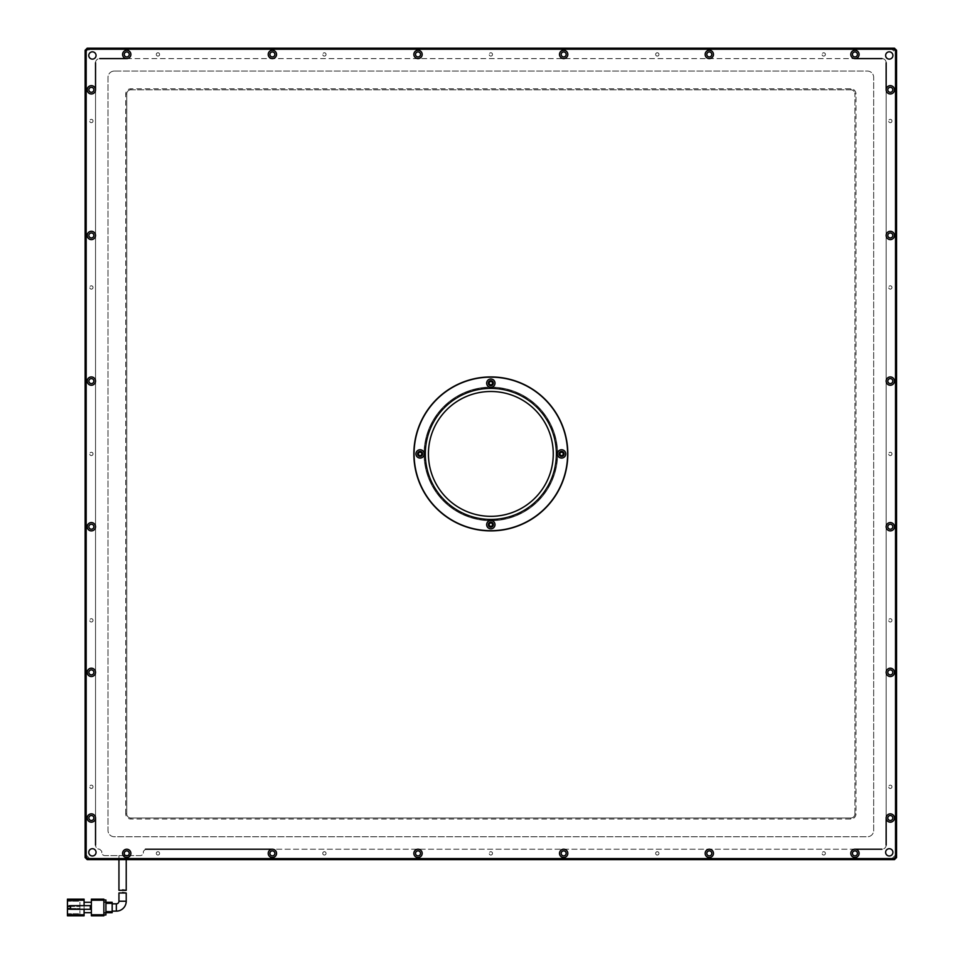 <?xml version="1.0" encoding="UTF-8"?>
<svg xmlns="http://www.w3.org/2000/svg" width="964" height="964" viewBox="0 0 964 964"><rect width="100%" height="100%" fill="white"/><g stroke="black" fill="none" stroke-linecap="round" stroke-linejoin="round"><path stroke-width="0.72" stroke-dasharray="4.82 3.62" d="M129.236 54.442A2.494 2.494 0 0 1 126.742 56.936A2.494 2.494 0 0 1 124.248 54.442A2.494 2.494 0 0 1 126.742 51.948A2.494 2.494 0 0 1 129.236 54.442M274.885 54.442A2.494 2.494 0 0 1 272.378 56.936A2.494 2.494 0 0 1 269.884 54.442A2.494 2.494 0 0 1 272.378 51.948A2.494 2.494 0 0 1 274.885 54.442M420.521 54.442A2.494 2.494 0 0 1 418.027 56.936A2.494 2.494 0 0 1 415.52 54.442A2.494 2.494 0 0 1 418.027 51.948A2.494 2.494 0 0 1 420.521 54.442M566.157 54.442A2.494 2.494 0 0 1 563.663 56.936A2.494 2.494 0 0 1 561.168 54.442A2.494 2.494 0 0 1 563.663 51.948A2.494 2.494 0 0 1 566.157 54.442M711.806 54.442A2.494 2.494 0 0 1 709.299 56.936A2.494 2.494 0 0 1 706.805 54.442A2.494 2.494 0 0 1 709.299 51.948A2.494 2.494 0 0 1 711.806 54.442M857.442 54.442A2.494 2.494 0 0 1 854.948 56.936A2.494 2.494 0 0 1 852.441 54.442A2.494 2.494 0 0 1 854.948 51.948A2.494 2.494 0 0 1 857.442 54.442M892.809 89.809A2.494 2.494 0 0 1 890.314 92.303A2.494 2.494 0 0 1 887.82 89.809A2.494 2.494 0 0 1 890.314 87.314A2.494 2.494 0 0 1 892.809 89.809M892.809 235.457A2.494 2.494 0 0 1 890.314 237.951A2.494 2.494 0 0 1 887.82 235.457A2.494 2.494 0 0 1 890.314 232.951A2.494 2.494 0 0 1 892.809 235.457M892.809 381.093A2.494 2.494 0 0 1 890.314 383.588A2.494 2.494 0 0 1 887.82 381.093A2.494 2.494 0 0 1 890.314 378.599A2.494 2.494 0 0 1 892.809 381.093M892.809 526.73A2.494 2.494 0 0 1 890.314 529.224A2.494 2.494 0 0 1 887.82 526.73A2.494 2.494 0 0 1 890.314 524.235A2.494 2.494 0 0 1 892.809 526.73M892.809 672.378A2.494 2.494 0 0 1 890.314 674.872A2.494 2.494 0 0 1 887.82 672.378A2.494 2.494 0 0 1 890.314 669.872A2.494 2.494 0 0 1 892.809 672.378M892.809 818.014A2.494 2.494 0 0 1 890.314 820.509A2.494 2.494 0 0 1 887.82 818.014A2.494 2.494 0 0 1 890.314 815.52A2.494 2.494 0 0 1 892.809 818.014M857.442 853.381A2.494 2.494 0 0 1 854.948 855.875A2.494 2.494 0 0 1 852.441 853.381A2.494 2.494 0 0 1 854.948 850.887A2.494 2.494 0 0 1 857.442 853.381M711.806 853.381A2.494 2.494 0 0 1 709.299 855.875A2.494 2.494 0 0 1 706.805 853.381A2.494 2.494 0 0 1 709.299 850.887A2.494 2.494 0 0 1 711.806 853.381M566.157 853.381A2.494 2.494 0 0 1 563.663 855.875A2.494 2.494 0 0 1 561.168 853.381A2.494 2.494 0 0 1 563.663 850.887A2.494 2.494 0 0 1 566.157 853.381M420.521 853.381A2.494 2.494 0 0 1 418.027 855.875A2.494 2.494 0 0 1 415.52 853.381A2.494 2.494 0 0 1 418.027 850.887A2.494 2.494 0 0 1 420.521 853.381M274.885 853.381A2.494 2.494 0 0 1 272.378 855.875A2.494 2.494 0 0 1 269.884 853.381A2.494 2.494 0 0 1 272.378 850.887A2.494 2.494 0 0 1 274.885 853.381M129.236 853.381A2.494 2.494 0 0 1 126.742 855.875A2.494 2.494 0 0 1 124.248 853.381A2.494 2.494 0 0 1 126.742 850.887A2.494 2.494 0 0 1 129.236 853.381M93.87 818.014A2.494 2.494 0 0 1 91.375 820.509A2.494 2.494 0 0 1 88.881 818.014A2.494 2.494 0 0 1 91.375 815.52A2.494 2.494 0 0 1 93.87 818.014M93.87 672.378A2.494 2.494 0 0 1 91.375 674.872A2.494 2.494 0 0 1 88.881 672.378A2.494 2.494 0 0 1 91.375 669.872A2.494 2.494 0 0 1 93.87 672.378M93.87 526.73A2.494 2.494 0 0 1 91.375 529.224A2.494 2.494 0 0 1 88.881 526.73A2.494 2.494 0 0 1 91.375 524.235A2.494 2.494 0 0 1 93.87 526.73M93.87 381.093A2.494 2.494 0 0 1 91.375 383.588A2.494 2.494 0 0 1 88.881 381.093A2.494 2.494 0 0 1 91.375 378.599A2.494 2.494 0 0 1 93.87 381.093M93.87 235.457A2.494 2.494 0 0 1 91.375 237.951A2.494 2.494 0 0 1 88.881 235.457A2.494 2.494 0 0 1 91.375 232.951A2.494 2.494 0 0 1 93.87 235.457M93.87 89.809A2.494 2.494 0 0 1 91.375 92.303A2.494 2.494 0 0 1 88.881 89.809A2.494 2.494 0 0 1 91.375 87.314A2.494 2.494 0 0 1 93.87 89.809M892.917 55.478A3.639 3.639 0 0 1 889.278 59.117A3.639 3.639 0 0 1 885.627 55.478A3.639 3.639 0 0 1 889.278 51.839A3.639 3.639 0 0 1 892.917 55.478A3.639 3.639 0 0 1 889.278 59.117A3.639 3.639 0 0 1 885.627 55.478A3.639 3.639 0 0 1 889.278 51.839A3.639 3.639 0 0 1 892.917 55.478A3.639 3.639 0 0 1 889.278 59.117A3.639 3.639 0 0 1 885.627 55.478A3.639 3.639 0 0 1 889.278 51.839A3.639 3.639 0 0 1 892.917 55.478M892.917 852.345A3.639 3.639 0 0 1 889.278 855.984A3.639 3.639 0 0 1 885.627 852.345A3.639 3.639 0 0 1 889.278 848.706A3.639 3.639 0 0 1 892.917 852.345A3.639 3.639 0 0 1 889.278 855.984A3.639 3.639 0 0 1 885.627 852.345A3.639 3.639 0 0 1 889.278 848.706A3.639 3.639 0 0 1 892.917 852.345A3.639 3.639 0 0 1 889.278 855.984A3.639 3.639 0 0 1 885.627 852.345A3.639 3.639 0 0 1 889.278 848.706A3.639 3.639 0 0 1 892.917 852.345M96.051 852.345A3.639 3.639 0 0 1 92.411 855.984A3.639 3.639 0 0 1 88.772 852.345A3.639 3.639 0 0 1 92.411 848.706A3.639 3.639 0 0 1 96.051 852.345A3.639 3.639 0 0 1 92.411 855.984A3.639 3.639 0 0 1 88.772 852.345A3.639 3.639 0 0 1 92.411 848.706A3.639 3.639 0 0 1 96.051 852.345A3.639 3.639 0 0 1 92.411 855.984A3.639 3.639 0 0 1 88.772 852.345A3.639 3.639 0 0 1 92.411 848.706A3.639 3.639 0 0 1 96.051 852.345M96.051 55.478A3.639 3.639 0 0 1 92.411 59.117A3.639 3.639 0 0 1 88.772 55.478A3.639 3.639 0 0 1 92.411 51.839A3.639 3.639 0 0 1 96.051 55.478A3.639 3.639 0 0 1 92.411 59.117A3.639 3.639 0 0 1 88.772 55.478A3.639 3.639 0 0 1 92.411 51.839A3.639 3.639 0 0 1 96.051 55.478A3.639 3.639 0 0 1 92.411 59.117A3.639 3.639 0 0 1 88.772 55.478A3.639 3.639 0 0 1 92.411 51.839A3.639 3.639 0 0 1 96.051 55.478M557.626 453.911A66.781 66.781 0 0 1 490.845 520.705A66.781 66.781 0 0 1 424.052 453.911A66.781 66.781 0 0 1 490.845 387.13A66.781 66.781 0 0 1 557.626 453.911A66.781 66.781 0 0 1 490.845 520.705A66.781 66.781 0 0 1 424.052 453.911A66.781 66.781 0 0 1 490.845 387.13A66.781 66.781 0 0 1 557.626 453.911A66.781 66.781 0 0 1 490.845 520.705A66.781 66.781 0 0 1 424.052 453.911A66.781 66.781 0 0 1 490.845 387.13A66.781 66.781 0 0 1 557.626 453.911A66.781 66.781 0 0 1 490.845 520.705A66.781 66.781 0 0 1 424.052 453.911A66.781 66.781 0 0 1 490.845 387.13A66.781 66.781 0 0 1 557.626 453.911M492.508 383.178A1.663 1.663 0 0 1 490.845 384.841A1.663 1.663 0 0 1 489.182 383.178A1.663 1.663 0 0 1 490.845 381.503A1.663 1.663 0 0 1 492.508 383.178M563.241 453.911A1.663 1.663 0 0 1 561.578 455.574A1.663 1.663 0 0 1 559.915 453.911A1.663 1.663 0 0 1 561.578 452.249A1.663 1.663 0 0 1 563.241 453.911M492.508 524.657A1.663 1.663 0 0 1 490.845 526.32A1.663 1.663 0 0 1 489.182 524.657A1.663 1.663 0 0 1 490.845 522.982A1.663 1.663 0 0 1 492.508 524.657M421.762 453.911A1.663 1.663 0 0 1 420.099 455.574A1.663 1.663 0 0 1 418.436 453.911A1.663 1.663 0 0 1 420.099 452.249A1.663 1.663 0 0 1 421.762 453.911M413.857 453.911A76.975 76.975 0 0 0 490.845 530.899A76.975 76.975 0 0 0 567.82 453.911A76.975 76.975 0 0 0 490.845 376.936A76.975 76.975 0 0 0 413.857 453.911M87.206 859.623L85.133 857.538L85.133 50.285L87.206 48.2L894.471 48.2L896.556 50.285L896.556 857.538L894.471 859.623L87.206 859.623M490.845 530.682A76.771 76.771 0 0 0 567.615 453.911A76.771 76.771 0 0 0 490.845 377.141A76.771 76.771 0 0 0 414.074 453.911A76.771 76.771 0 0 0 490.845 530.682M490.845 391.492A62.419 62.419 0 0 0 428.426 453.911A62.419 62.419 0 0 0 490.845 516.33A62.419 62.419 0 0 0 553.264 453.911A62.419 62.419 0 0 0 490.845 391.492M420.099 456.406A2.494 2.494 0 0 1 417.605 453.911A2.494 2.494 0 0 1 420.099 451.417A2.494 2.494 0 0 1 422.606 453.911A2.494 2.494 0 0 1 420.099 456.406M490.845 385.672A2.494 2.494 0 0 1 488.35 383.178A2.494 2.494 0 0 1 490.845 380.672A2.494 2.494 0 0 1 493.339 383.178A2.494 2.494 0 0 1 490.845 385.672M561.578 456.406A2.494 2.494 0 0 1 559.084 453.911A2.494 2.494 0 0 1 561.578 451.417A2.494 2.494 0 0 1 564.085 453.911A2.494 2.494 0 0 1 561.578 456.406M490.845 527.151A2.494 2.494 0 0 1 488.35 524.657A2.494 2.494 0 0 1 490.845 522.151A2.494 2.494 0 0 1 493.339 524.657A2.494 2.494 0 0 1 490.845 527.151M490.845 387.335A66.576 66.576 0 0 1 557.421 453.911A66.576 66.576 0 0 1 490.845 520.488A66.576 66.576 0 0 0 557.421 453.911A66.576 66.576 0 0 0 490.845 387.335A66.576 66.576 0 0 0 424.268 453.911A66.576 66.576 0 0 0 490.845 520.488A66.576 66.576 0 0 1 424.268 453.911A66.576 66.576 0 0 1 490.845 387.335M126.224 859.623L118.946 859.623L126.224 859.623L118.946 859.623L126.224 859.623L126.224 855.598L118.946 855.598L126.224 855.598M122.597 889.905L118.946 890.302M112.173 903.834L112.173 911.125L112.173 903.834M84.085 900.195L67.444 900.195L67.444 914.764L84.085 914.764L84.085 899.159M84.085 912.679L84.085 902.28L84.085 912.679L91.375 912.679L91.375 902.28L91.375 912.679M84.085 905.654L84.085 909.293L90.327 909.293L90.327 905.654L70.565 905.654L70.565 906.437L67.444 906.437L67.444 901.232L67.444 906.437M84.085 915.8L84.085 914.764M84.085 909.293L70.565 909.293L70.565 908.522L67.444 908.522L67.444 915.8L71.432 915.8L67.444 915.8L67.444 914.764M67.444 899.159L67.444 901.232L79.928 901.232L79.928 913.715L79.928 901.232L67.444 901.232L71.432 901.232L67.444 901.232L67.444 899.159L71.432 899.159L71.432 901.232L71.432 899.159L67.444 899.159L67.444 900.195M91.375 902.28L84.085 902.28M67.444 915.8L67.444 913.715L79.928 913.715L67.444 913.715L67.444 908.522M91.375 900.195L91.375 914.764L103.859 914.764L103.859 900.195L91.375 900.195L91.375 899.159M91.375 915.8L91.375 914.764M71.432 913.715L67.444 913.715L71.432 913.715L71.432 915.8L71.432 913.715M79.928 908.522L79.928 909.558L79.928 908.522L68.275 908.522L79.928 908.522M79.928 905.401L79.928 906.437L79.928 905.401L68.275 905.401L79.928 905.401M70.565 906.437L70.565 908.522M68.275 909.558L79.928 909.558L68.275 909.558L68.275 908.522L68.275 909.558M68.275 906.437L79.928 906.437L68.275 906.437L68.275 905.401L68.275 906.437M103.859 902.063L103.859 912.884L103.859 902.063L105.932 902.063L105.932 899.99M103.859 914.969L103.859 912.884L103.859 914.969M103.859 914.764L103.859 915.8M103.859 899.159L103.859 900.195M103.859 912.884L105.932 912.884L105.932 902.063M105.932 912.884L105.932 914.969M105.932 903.316L105.932 911.643L105.932 903.316L112.173 903.316L112.173 912.679M105.932 912.679L105.932 911.643L105.932 912.679M112.173 902.28L112.173 903.316M118.946 892.965L122.585 892.544M114.258 71.083A6.242 6.242 0 0 0 108.016 77.325L108.016 830.498A6.242 6.242 0 0 0 114.258 836.74L867.431 836.74A6.242 6.242 0 0 0 873.673 830.498L873.673 77.325A6.242 6.242 0 0 0 867.431 71.083L114.258 71.083A6.242 6.242 0 0 0 108.016 77.325L108.016 830.498A6.242 6.242 0 0 0 114.258 836.74L867.431 836.74A6.242 6.242 0 0 0 873.673 830.498L873.673 77.325A6.242 6.242 0 0 0 867.431 71.083L114.258 71.083M891.977 121.018A1.663 1.663 0 0 1 890.314 122.681A1.663 1.663 0 0 1 888.651 121.018A1.663 1.663 0 0 0 890.314 122.681A1.663 1.663 0 0 0 891.977 121.018A1.663 1.663 0 0 0 890.314 119.355A1.663 1.663 0 0 0 888.651 121.018A1.663 1.663 0 0 1 890.314 119.355A1.663 1.663 0 0 1 891.977 121.018M891.977 287.465A1.663 1.663 0 0 1 890.314 289.128A1.663 1.663 0 0 1 888.651 287.465A1.663 1.663 0 0 0 890.314 289.128A1.663 1.663 0 0 0 891.977 287.465A1.663 1.663 0 0 0 890.314 285.802A1.663 1.663 0 0 0 888.651 287.465A1.663 1.663 0 0 1 890.314 285.802A1.663 1.663 0 0 1 891.977 287.465M891.977 453.911A1.663 1.663 0 0 1 890.314 455.574A1.663 1.663 0 0 1 888.651 453.911A1.663 1.663 0 0 0 890.314 455.574A1.663 1.663 0 0 0 891.977 453.911A1.663 1.663 0 0 0 890.314 452.249A1.663 1.663 0 0 0 888.651 453.911A1.663 1.663 0 0 1 890.314 452.249A1.663 1.663 0 0 1 891.977 453.911M891.977 620.358A1.663 1.663 0 0 1 890.314 622.021A1.663 1.663 0 0 1 888.651 620.358A1.663 1.663 0 0 0 890.314 622.021A1.663 1.663 0 0 0 891.977 620.358A1.663 1.663 0 0 0 890.314 618.695A1.663 1.663 0 0 0 888.651 620.358A1.663 1.663 0 0 1 890.314 618.695A1.663 1.663 0 0 1 891.977 620.358M891.977 786.805A1.663 1.663 0 0 1 890.314 788.468A1.663 1.663 0 0 1 888.651 786.805A1.663 1.663 0 0 0 890.314 788.468A1.663 1.663 0 0 0 891.977 786.805A1.663 1.663 0 0 0 890.314 785.142A1.663 1.663 0 0 0 888.651 786.805A1.663 1.663 0 0 1 890.314 785.142A1.663 1.663 0 0 1 891.977 786.805M157.951 56.105A1.663 1.663 0 0 0 159.614 54.442A1.663 1.663 0 0 1 157.951 56.105A1.663 1.663 0 0 1 156.288 54.442A1.663 1.663 0 0 0 157.951 56.105M326.061 54.442A1.663 1.663 0 0 1 324.398 56.105A1.663 1.663 0 0 1 322.735 54.442A1.663 1.663 0 0 0 324.398 56.105A1.663 1.663 0 0 0 326.061 54.442A1.663 1.663 0 0 0 324.398 52.779A1.663 1.663 0 0 0 322.735 54.442A1.663 1.663 0 0 1 324.398 52.779A1.663 1.663 0 0 1 326.061 54.442M492.508 54.442A1.663 1.663 0 0 1 490.845 56.105A1.663 1.663 0 0 1 489.182 54.442A1.663 1.663 0 0 0 490.845 56.105A1.663 1.663 0 0 0 492.508 54.442A1.663 1.663 0 0 0 490.845 52.779A1.663 1.663 0 0 0 489.182 54.442A1.663 1.663 0 0 1 490.845 52.779A1.663 1.663 0 0 1 492.508 54.442M657.291 56.105A1.663 1.663 0 0 0 658.954 54.442A1.663 1.663 0 0 1 657.291 56.105A1.663 1.663 0 0 1 655.628 54.442A1.663 1.663 0 0 0 657.291 56.105M825.401 54.442A1.663 1.663 0 0 1 823.738 56.105A1.663 1.663 0 0 1 822.075 54.442A1.663 1.663 0 0 0 823.738 56.105A1.663 1.663 0 0 0 825.401 54.442A1.663 1.663 0 0 0 823.738 52.779A1.663 1.663 0 0 0 822.075 54.442A1.663 1.663 0 0 1 823.738 52.779A1.663 1.663 0 0 1 825.401 54.442M93.038 786.805A1.663 1.663 0 0 1 91.375 788.468A1.663 1.663 0 0 1 89.712 786.805A1.663 1.663 0 0 0 91.375 788.468A1.663 1.663 0 0 0 93.038 786.805A1.663 1.663 0 0 0 91.375 785.142A1.663 1.663 0 0 0 89.712 786.805A1.663 1.663 0 0 1 91.375 785.142A1.663 1.663 0 0 1 93.038 786.805M93.038 620.358A1.663 1.663 0 0 1 91.375 622.021A1.663 1.663 0 0 1 89.712 620.358A1.663 1.663 0 0 0 91.375 622.021A1.663 1.663 0 0 0 93.038 620.358A1.663 1.663 0 0 0 91.375 618.695A1.663 1.663 0 0 0 89.712 620.358A1.663 1.663 0 0 1 91.375 618.695A1.663 1.663 0 0 1 93.038 620.358M93.038 453.911A1.663 1.663 0 0 1 91.375 455.574A1.663 1.663 0 0 1 89.712 453.911A1.663 1.663 0 0 0 91.375 455.574A1.663 1.663 0 0 0 93.038 453.911A1.663 1.663 0 0 0 91.375 452.249A1.663 1.663 0 0 0 89.712 453.911A1.663 1.663 0 0 1 91.375 452.249A1.663 1.663 0 0 1 93.038 453.911M93.038 287.465A1.663 1.663 0 0 1 91.375 289.128A1.663 1.663 0 0 1 89.712 287.465A1.663 1.663 0 0 0 91.375 289.128A1.663 1.663 0 0 0 93.038 287.465A1.663 1.663 0 0 0 91.375 285.802A1.663 1.663 0 0 0 89.712 287.465A1.663 1.663 0 0 1 91.375 285.802A1.663 1.663 0 0 1 93.038 287.465M93.038 121.018A1.663 1.663 0 0 1 91.375 122.681A1.663 1.663 0 0 1 89.712 121.018A1.663 1.663 0 0 0 91.375 122.681A1.663 1.663 0 0 0 93.038 121.018A1.663 1.663 0 0 0 91.375 119.355A1.663 1.663 0 0 0 89.712 121.018A1.663 1.663 0 0 1 91.375 119.355A1.663 1.663 0 0 1 93.038 121.018M825.401 853.381A1.663 1.663 0 0 1 823.738 855.044A1.663 1.663 0 0 1 822.075 853.381A1.663 1.663 0 0 0 823.738 855.044A1.663 1.663 0 0 0 825.401 853.381A1.663 1.663 0 0 0 823.738 851.718A1.663 1.663 0 0 0 822.075 853.381A1.663 1.663 0 0 1 823.738 851.718A1.663 1.663 0 0 1 825.401 853.381M657.291 855.044A1.663 1.663 0 0 0 658.954 853.381A1.663 1.663 0 0 1 657.291 855.044A1.663 1.663 0 0 1 655.628 853.381A1.663 1.663 0 0 0 657.291 855.044M492.508 853.381A1.663 1.663 0 0 1 490.845 855.044A1.663 1.663 0 0 1 489.182 853.381A1.663 1.663 0 0 0 490.845 855.044A1.663 1.663 0 0 0 492.508 853.381A1.663 1.663 0 0 0 490.845 851.718A1.663 1.663 0 0 0 489.182 853.381A1.663 1.663 0 0 1 490.845 851.718A1.663 1.663 0 0 1 492.508 853.381M324.398 855.044A1.663 1.663 0 0 0 326.061 853.381A1.663 1.663 0 0 1 324.398 855.044A1.663 1.663 0 0 1 322.735 853.381A1.663 1.663 0 0 0 324.398 855.044M157.951 855.044A1.663 1.663 0 0 0 159.614 853.381A1.663 1.663 0 0 1 157.951 855.044A1.663 1.663 0 0 1 156.288 853.381A1.663 1.663 0 0 0 157.951 855.044M157.951 52.779A1.663 1.663 0 0 0 156.288 54.442A1.663 1.663 0 0 1 157.951 52.779A1.663 1.663 0 0 1 159.614 54.442A1.663 1.663 0 0 0 157.951 52.779M657.291 52.779A1.663 1.663 0 0 0 655.628 54.442A1.663 1.663 0 0 1 657.291 52.779A1.663 1.663 0 0 1 658.954 54.442A1.663 1.663 0 0 0 657.291 52.779M657.291 851.718A1.663 1.663 0 0 0 655.628 853.381A1.663 1.663 0 0 1 657.291 851.718A1.663 1.663 0 0 1 658.954 853.381A1.663 1.663 0 0 0 657.291 851.718M324.398 851.718A1.663 1.663 0 0 0 322.735 853.381A1.663 1.663 0 0 1 324.398 851.718A1.663 1.663 0 0 1 326.061 853.381A1.663 1.663 0 0 0 324.398 851.718M157.951 851.718A1.663 1.663 0 0 0 156.288 853.381A1.663 1.663 0 0 1 157.951 851.718A1.663 1.663 0 0 1 159.614 853.381A1.663 1.663 0 0 0 157.951 851.718M891.965 858.587L895.52 855.032L895.52 52.791L891.965 49.236L89.724 49.236L86.17 52.791L86.17 855.032L89.724 858.587L891.965 858.587L892.399 859.623L896.556 855.466L896.556 52.357L895.52 52.791M125.706 813.857L125.706 93.978A5.206 5.206 0 0 1 130.899 88.772L850.778 88.772A5.206 5.206 0 0 1 855.984 93.978L855.984 813.857A5.206 5.206 0 0 1 850.778 819.051L130.899 819.051A5.206 5.206 0 0 1 125.706 813.857L126.742 813.857L126.742 93.978A4.157 4.157 0 0 1 130.899 89.809L130.899 88.772M895.52 855.032L896.556 855.466L896.556 52.357L892.399 48.2L89.29 48.2L85.133 52.357L85.133 855.466L89.29 859.623L892.399 859.623L896.556 855.466M89.724 858.587L89.29 859.623L892.399 859.623M86.17 855.032L85.133 855.466L89.29 859.623M86.17 52.791L85.133 52.357L85.133 855.466M89.724 49.236L89.29 48.2L85.133 52.357M891.965 49.236L892.399 48.2L89.29 48.2M130.899 819.051L130.899 818.014A4.157 4.157 0 0 1 126.742 813.857L126.742 93.978A4.157 4.157 0 0 1 130.899 89.809L850.778 89.809A4.157 4.157 0 0 1 854.948 93.978L855.984 93.978M126.742 813.857A4.157 4.157 0 0 0 130.899 818.014L850.778 818.014L850.778 819.051M855.984 813.857L854.948 813.857A4.157 4.157 0 0 1 850.778 818.014L130.899 818.014M854.948 813.857L854.948 93.978L854.948 813.857A4.157 4.157 0 0 1 850.778 818.014M512.655 48.2L511.703 48.2L512.655 48.2M515.318 48.2L513.222 48.2M514.222 48.2L517.246 48.2M519.608 48.2L520.391 48.2M480.735 48.2L485.181 48.405L480.735 48.2M486.446 48.2L485.181 48.405L486.446 48.2M511.137 48.2L507.269 48.2L511.137 48.2M506.811 48.2L503.329 48.2L506.811 48.405M498.376 48.2L502.726 48.2L498.376 48.405M494.315 48.2L496.303 48.2L494.315 48.405M489.748 48.2L487.567 48.2L489.748 48.2M488.543 48.405L491.736 48.405L488.543 48.2M896.556 52.357L892.399 48.2M850.778 88.772L850.778 89.809A4.157 4.157 0 0 1 854.948 93.978M850.778 89.809L130.899 89.809M886.157 89.809L886.157 818.014M125.585 855.598L104.895 855.598A3.121 3.121 0 0 1 101.774 852.477L101.774 851.296L99.69 849.224A4.157 4.157 0 0 1 95.532 845.054L95.532 62.768A4.157 4.157 0 0 1 99.69 58.599L881.988 58.599A4.157 4.157 0 0 1 886.157 62.768L886.157 845.054A4.157 4.157 0 0 1 881.988 849.224L145.468 849.224L143.383 851.296L143.383 852.477A3.121 3.121 0 0 1 140.262 855.598L127.887 855.598M854.948 849.224L272.378 849.224M95.532 818.014L95.532 89.809M126.742 58.599L854.948 58.599M881.988 58.599A4.157 4.157 0 0 1 886.157 62.768M95.532 62.768A4.157 4.157 0 0 1 99.69 58.599M145.468 849.224L143.383 851.296L143.383 852.477A3.121 3.121 0 0 1 140.262 855.598L104.895 855.598A3.121 3.121 0 0 1 101.774 852.477L101.774 851.296L99.69 849.224A4.157 4.157 0 0 1 95.532 845.054M886.157 845.054A4.157 4.157 0 0 1 881.988 849.224M495.327 48.405L494.339 48.405L495.327 48.405M502.726 48.405L500.545 48.405L502.726 48.2M500.545 48.405L499.352 48.405L500.545 48.405M504.293 48.405L505.835 48.405L504.293 48.405M505.04 48.405L505.835 48.2L505.04 48.405M509.691 48.405L507.269 48.405L509.691 48.405M482.036 48.405L480.687 48.405L482.036 48.2M481.349 48.405L484.193 48.2L481.349 48.2M520.391 48.405L521.271 48.2M521.271 48.405L518.825 48.2M519.608 48.405L518.825 48.405M517.246 48.405L515.318 48.405M513.222 48.405L515.583 48.2M515.583 48.405L514.222 48.405M511.703 48.405L512.655 48.405L511.703 48.405M116.343 903.834L116.343 911.125M118.946 901.232L126.224 901.232M105.932 911.643L112.173 911.643M125.706 93.978L126.742 93.978M118.946 855.598L118.946 859.623"/><path stroke-width="1.45" d="M129.236 54.442A2.494 2.494 0 0 1 126.742 56.936A2.494 2.494 0 0 1 124.248 54.442A2.494 2.494 0 0 1 126.742 51.948A2.494 2.494 0 0 1 129.236 54.442M274.885 54.442A2.494 2.494 0 0 1 272.378 56.936A2.494 2.494 0 0 1 269.884 54.442A2.494 2.494 0 0 1 272.378 51.948A2.494 2.494 0 0 1 274.885 54.442M420.521 54.442A2.494 2.494 0 0 1 418.027 56.936A2.494 2.494 0 0 1 415.52 54.442A2.494 2.494 0 0 1 418.027 51.948A2.494 2.494 0 0 1 420.521 54.442M566.157 54.442A2.494 2.494 0 0 1 563.663 56.936A2.494 2.494 0 0 1 561.168 54.442A2.494 2.494 0 0 1 563.663 51.948A2.494 2.494 0 0 1 566.157 54.442M711.806 54.442A2.494 2.494 0 0 1 709.299 56.936A2.494 2.494 0 0 1 706.805 54.442A2.494 2.494 0 0 1 709.299 51.948A2.494 2.494 0 0 1 711.806 54.442M857.442 54.442A2.494 2.494 0 0 1 854.948 56.936A2.494 2.494 0 0 1 852.441 54.442A2.494 2.494 0 0 1 854.948 51.948A2.494 2.494 0 0 1 857.442 54.442M892.809 89.809A2.494 2.494 0 0 1 890.314 92.303A2.494 2.494 0 0 1 887.82 89.809A2.494 2.494 0 0 1 890.314 87.314A2.494 2.494 0 0 1 892.809 89.809M892.809 235.457A2.494 2.494 0 0 1 890.314 237.951A2.494 2.494 0 0 1 887.82 235.457A2.494 2.494 0 0 1 890.314 232.951A2.494 2.494 0 0 1 892.809 235.457M892.809 381.093A2.494 2.494 0 0 1 890.314 383.588A2.494 2.494 0 0 1 887.82 381.093A2.494 2.494 0 0 1 890.314 378.599A2.494 2.494 0 0 1 892.809 381.093M892.809 526.73A2.494 2.494 0 0 1 890.314 529.224A2.494 2.494 0 0 1 887.82 526.73A2.494 2.494 0 0 1 890.314 524.235A2.494 2.494 0 0 1 892.809 526.73M892.809 672.378A2.494 2.494 0 0 1 890.314 674.872A2.494 2.494 0 0 1 887.82 672.378A2.494 2.494 0 0 1 890.314 669.872A2.494 2.494 0 0 1 892.809 672.378M892.809 818.014A2.494 2.494 0 0 1 890.314 820.509A2.494 2.494 0 0 1 887.82 818.014A2.494 2.494 0 0 1 890.314 815.52A2.494 2.494 0 0 1 892.809 818.014M857.442 853.381A2.494 2.494 0 0 1 854.948 855.875A2.494 2.494 0 0 1 852.441 853.381A2.494 2.494 0 0 1 854.948 850.887A2.494 2.494 0 0 1 857.442 853.381M711.806 853.381A2.494 2.494 0 0 1 709.299 855.875A2.494 2.494 0 0 1 706.805 853.381A2.494 2.494 0 0 1 709.299 850.887A2.494 2.494 0 0 1 711.806 853.381M566.157 853.381A2.494 2.494 0 0 1 563.663 855.875A2.494 2.494 0 0 1 561.168 853.381A2.494 2.494 0 0 1 563.663 850.887A2.494 2.494 0 0 1 566.157 853.381M420.521 853.381A2.494 2.494 0 0 1 418.027 855.875A2.494 2.494 0 0 1 415.52 853.381A2.494 2.494 0 0 1 418.027 850.887A2.494 2.494 0 0 1 420.521 853.381M274.885 853.381A2.494 2.494 0 0 1 272.378 855.875A2.494 2.494 0 0 1 269.884 853.381A2.494 2.494 0 0 1 272.378 850.887A2.494 2.494 0 0 1 274.885 853.381M129.236 853.381A2.494 2.494 0 0 1 126.742 855.875A2.494 2.494 0 0 1 124.248 853.381A2.494 2.494 0 0 1 126.742 850.887A2.494 2.494 0 0 1 129.236 853.381M93.87 818.014A2.494 2.494 0 0 1 91.375 820.509A2.494 2.494 0 0 1 88.881 818.014A2.494 2.494 0 0 1 91.375 815.52A2.494 2.494 0 0 1 93.87 818.014M93.87 672.378A2.494 2.494 0 0 1 91.375 674.872A2.494 2.494 0 0 1 88.881 672.378A2.494 2.494 0 0 1 91.375 669.872A2.494 2.494 0 0 1 93.87 672.378M93.87 526.73A2.494 2.494 0 0 1 91.375 529.224A2.494 2.494 0 0 1 88.881 526.73A2.494 2.494 0 0 1 91.375 524.235A2.494 2.494 0 0 1 93.87 526.73M93.87 381.093A2.494 2.494 0 0 1 91.375 383.588A2.494 2.494 0 0 1 88.881 381.093A2.494 2.494 0 0 1 91.375 378.599A2.494 2.494 0 0 1 93.87 381.093M93.87 235.457A2.494 2.494 0 0 1 91.375 237.951A2.494 2.494 0 0 1 88.881 235.457A2.494 2.494 0 0 1 91.375 232.951A2.494 2.494 0 0 1 93.87 235.457M93.87 89.809A2.494 2.494 0 0 1 91.375 92.303A2.494 2.494 0 0 1 88.881 89.809A2.494 2.494 0 0 1 91.375 87.314A2.494 2.494 0 0 1 93.87 89.809M892.917 55.478A3.639 3.639 0 0 1 889.278 59.117A3.639 3.639 0 0 1 885.627 55.478A3.639 3.639 0 0 1 889.278 51.839A3.639 3.639 0 0 1 892.917 55.478M892.917 852.345A3.639 3.639 0 0 1 889.278 855.984A3.639 3.639 0 0 1 885.627 852.345A3.639 3.639 0 0 1 889.278 848.706A3.639 3.639 0 0 1 892.917 852.345M96.051 852.345A3.639 3.639 0 0 1 92.411 855.984A3.639 3.639 0 0 1 88.772 852.345A3.639 3.639 0 0 1 92.411 848.706A3.639 3.639 0 0 1 96.051 852.345M96.051 55.478A3.639 3.639 0 0 1 92.411 59.117A3.639 3.639 0 0 1 88.772 55.478A3.639 3.639 0 0 1 92.411 51.839A3.639 3.639 0 0 1 96.051 55.478M492.508 383.178A1.663 1.663 0 0 1 490.845 384.841A1.663 1.663 0 0 1 489.182 383.178A1.663 1.663 0 0 1 490.845 381.503A1.663 1.663 0 0 1 492.508 383.178M563.241 453.911A1.663 1.663 0 0 1 561.578 455.574A1.663 1.663 0 0 1 559.915 453.911A1.663 1.663 0 0 1 561.578 452.249A1.663 1.663 0 0 1 563.241 453.911M492.508 524.657A1.663 1.663 0 0 1 490.845 526.32A1.663 1.663 0 0 1 489.182 524.657A1.663 1.663 0 0 1 490.845 522.982A1.663 1.663 0 0 1 492.508 524.657M421.762 453.911A1.663 1.663 0 0 1 420.099 455.574A1.663 1.663 0 0 1 418.436 453.911A1.663 1.663 0 0 1 420.099 452.249A1.663 1.663 0 0 1 421.762 453.911M130.899 54.442A4.157 4.157 0 0 1 126.742 58.599A4.157 4.157 0 0 1 122.585 54.442A4.157 4.157 0 0 1 126.742 50.285A4.157 4.157 0 0 1 130.899 54.442M276.548 54.442A4.157 4.157 0 0 1 272.378 58.599A4.157 4.157 0 0 1 268.221 54.442A4.157 4.157 0 0 1 272.378 50.285A4.157 4.157 0 0 1 276.548 54.442M422.184 54.442A4.157 4.157 0 0 1 418.027 58.599A4.157 4.157 0 0 1 413.857 54.442A4.157 4.157 0 0 1 418.027 50.285A4.157 4.157 0 0 1 422.184 54.442M567.82 54.442A4.157 4.157 0 0 1 563.663 58.599A4.157 4.157 0 0 1 559.506 54.442A4.157 4.157 0 0 1 563.663 50.285A4.157 4.157 0 0 1 567.82 54.442M713.468 54.442A4.157 4.157 0 0 1 709.299 58.599A4.157 4.157 0 0 1 705.142 54.442A4.157 4.157 0 0 1 709.299 50.285A4.157 4.157 0 0 1 713.468 54.442M859.105 54.442A4.157 4.157 0 0 1 854.948 58.599A4.157 4.157 0 0 1 850.778 54.442A4.157 4.157 0 0 1 854.948 50.285A4.157 4.157 0 0 1 859.105 54.442M894.471 89.809A4.157 4.157 0 0 1 890.314 93.978A4.157 4.157 0 0 1 886.157 89.809A4.157 4.157 0 0 1 890.314 85.651A4.157 4.157 0 0 1 894.471 89.809M894.471 235.457A4.157 4.157 0 0 1 890.314 239.614A4.157 4.157 0 0 1 886.157 235.457A4.157 4.157 0 0 1 890.314 231.288A4.157 4.157 0 0 1 894.471 235.457M894.471 381.093A4.157 4.157 0 0 1 890.314 385.251A4.157 4.157 0 0 1 886.157 381.093A4.157 4.157 0 0 1 890.314 376.936A4.157 4.157 0 0 1 894.471 381.093M894.471 526.73A4.157 4.157 0 0 1 890.314 530.899A4.157 4.157 0 0 1 886.157 526.73A4.157 4.157 0 0 1 890.314 522.572A4.157 4.157 0 0 1 894.471 526.73M894.471 672.378A4.157 4.157 0 0 1 890.314 676.535A4.157 4.157 0 0 1 886.157 672.378A4.157 4.157 0 0 1 890.314 668.209A4.157 4.157 0 0 1 894.471 672.378M894.471 818.014A4.157 4.157 0 0 1 890.314 822.172A4.157 4.157 0 0 1 886.157 818.014A4.157 4.157 0 0 1 890.314 813.857A4.157 4.157 0 0 1 894.471 818.014M859.105 853.381A4.157 4.157 0 0 1 854.948 857.538A4.157 4.157 0 0 1 850.778 853.381A4.157 4.157 0 0 1 854.948 849.224A4.157 4.157 0 0 1 859.105 853.381M713.468 853.381A4.157 4.157 0 0 1 709.299 857.538A4.157 4.157 0 0 1 705.142 853.381A4.157 4.157 0 0 1 709.299 849.224A4.157 4.157 0 0 1 713.468 853.381M567.82 853.381A4.157 4.157 0 0 1 563.663 857.538A4.157 4.157 0 0 1 559.506 853.381A4.157 4.157 0 0 1 563.663 849.224A4.157 4.157 0 0 1 567.82 853.381M422.184 853.381A4.157 4.157 0 0 1 418.027 857.538A4.157 4.157 0 0 1 413.857 853.381A4.157 4.157 0 0 1 418.027 849.224A4.157 4.157 0 0 1 422.184 853.381M276.548 853.381A4.157 4.157 0 0 1 272.378 857.538A4.157 4.157 0 0 1 268.221 853.381A4.157 4.157 0 0 1 272.378 849.224A4.157 4.157 0 0 1 276.548 853.381M130.899 853.381A4.157 4.157 0 0 1 126.742 857.538A4.157 4.157 0 0 1 122.585 853.381A4.157 4.157 0 0 1 126.742 849.224A4.157 4.157 0 0 1 130.899 853.381M95.532 818.014A4.157 4.157 0 0 1 91.375 822.172A4.157 4.157 0 0 1 87.206 818.014A4.157 4.157 0 0 1 91.375 813.857A4.157 4.157 0 0 1 95.532 818.014L95.532 845.054M95.532 672.378A4.157 4.157 0 0 1 91.375 676.535A4.157 4.157 0 0 1 87.206 672.378A4.157 4.157 0 0 1 91.375 668.209A4.157 4.157 0 0 1 95.532 672.378M95.532 526.73A4.157 4.157 0 0 1 91.375 530.899A4.157 4.157 0 0 1 87.206 526.73A4.157 4.157 0 0 1 91.375 522.572A4.157 4.157 0 0 1 95.532 526.73M95.532 381.093A4.157 4.157 0 0 1 91.375 385.251A4.157 4.157 0 0 1 87.206 381.093A4.157 4.157 0 0 1 91.375 376.936A4.157 4.157 0 0 1 95.532 381.093M95.532 235.457A4.157 4.157 0 0 1 91.375 239.614A4.157 4.157 0 0 1 87.206 235.457A4.157 4.157 0 0 1 91.375 231.288A4.157 4.157 0 0 1 95.532 235.457M95.532 89.809A4.157 4.157 0 0 1 91.375 93.978A4.157 4.157 0 0 1 87.206 89.809A4.157 4.157 0 0 1 91.375 85.651A4.157 4.157 0 0 1 95.532 89.809L95.532 62.768M567.82 453.911A76.975 76.975 0 0 1 490.845 530.899A76.975 76.975 0 0 1 413.857 453.911A76.975 76.975 0 0 1 490.845 376.936A76.975 76.975 0 0 1 567.82 453.911M87.206 859.623L894.471 859.623L896.556 857.538L896.556 50.285L894.471 48.2L87.206 48.2L85.133 50.285L85.133 857.538L87.206 859.623L87.64 858.587L894.038 858.587L895.52 857.116L896.556 857.538M894.471 859.623L894.038 858.587M85.133 857.538L86.17 857.116L86.17 50.706L85.133 50.285M87.206 48.2L87.64 49.236L894.038 49.236L894.471 48.2M896.556 50.285L895.52 50.706L895.52 857.116M895.52 50.706L894.038 49.236M87.64 49.236L86.17 50.706M86.17 857.116L87.64 858.587M490.845 377.141A76.771 76.771 0 0 1 567.615 453.911A76.771 76.771 0 0 1 490.845 530.682A76.771 76.771 0 0 1 414.074 453.911A76.771 76.771 0 0 1 490.845 377.141M490.845 388.372A65.54 65.54 0 0 0 425.305 453.911A65.54 65.54 0 0 0 490.845 519.451A65.54 65.54 0 0 0 556.385 453.911A65.54 65.54 0 0 0 490.845 388.372M490.845 391.492A62.419 62.419 0 0 0 428.426 453.911A62.419 62.419 0 0 0 490.845 516.33A62.419 62.419 0 0 0 553.264 453.911A62.419 62.419 0 0 0 490.845 391.492M420.099 456.406A2.494 2.494 0 0 0 422.606 453.911A2.494 2.494 0 0 0 420.099 451.417A2.494 2.494 0 0 0 417.605 453.911A2.494 2.494 0 0 0 420.099 456.406M415.942 453.911A4.157 4.157 0 0 0 420.099 458.069A4.157 4.157 0 0 0 424.268 453.911A4.157 4.157 0 0 0 420.099 449.754A4.157 4.157 0 0 0 415.942 453.911M490.845 385.672A2.494 2.494 0 0 0 493.339 383.178A2.494 2.494 0 0 0 490.845 380.672A2.494 2.494 0 0 0 488.35 383.178A2.494 2.494 0 0 0 490.845 385.672M486.675 383.178A4.157 4.157 0 0 0 490.845 387.335A4.157 4.157 0 0 0 495.002 383.178A4.157 4.157 0 0 0 490.845 379.009A4.157 4.157 0 0 0 486.675 383.178M561.578 456.406A2.494 2.494 0 0 0 564.085 453.911A2.494 2.494 0 0 0 561.578 451.417A2.494 2.494 0 0 0 559.084 453.911A2.494 2.494 0 0 0 561.578 456.406M557.421 453.911A4.157 4.157 0 0 0 561.578 458.069A4.157 4.157 0 0 0 565.748 453.911A4.157 4.157 0 0 0 561.578 449.754A4.157 4.157 0 0 0 557.421 453.911M490.845 527.151A2.494 2.494 0 0 0 493.339 524.657A2.494 2.494 0 0 0 490.845 522.151A2.494 2.494 0 0 0 488.35 524.657A2.494 2.494 0 0 0 490.845 527.151M486.675 524.657A4.157 4.157 0 0 0 490.845 528.814A4.157 4.157 0 0 0 495.002 524.657A4.157 4.157 0 0 0 490.845 520.488A4.157 4.157 0 0 0 486.675 524.657M118.946 859.623L118.946 890.302L126.224 890.375L126.224 859.623M126.224 890.375L122.597 889.905M112.173 911.125L116.343 911.125L116.343 903.834L112.173 903.834M116.343 903.834A2.603 2.603 0 0 0 118.946 901.232L118.946 892.965L126.224 893.013L126.224 901.232L118.946 901.232M116.343 911.125A9.881 9.881 0 0 0 126.224 901.232M84.085 909.293L84.085 914.764L67.444 914.764L67.444 908.522L70.565 908.522M67.444 914.764L67.444 915.8L84.085 915.8L84.085 914.764M84.085 900.195L84.085 899.159L67.444 899.159L67.444 900.195L84.085 900.195L84.085 905.654M84.085 915.8L67.444 915.8M70.565 906.437L67.444 906.437L67.444 908.522M67.444 899.159L84.085 899.159M84.085 902.28L91.375 902.28M91.375 912.679L84.085 912.679M67.444 906.437L67.444 900.195M91.375 914.764L91.375 900.195L103.859 900.195L103.859 914.764L91.375 914.764L91.375 915.8L103.859 915.8L91.375 915.8M91.375 899.159L103.859 899.159L91.375 899.159L91.375 900.195M70.565 909.293L90.327 909.293L90.327 905.654L70.565 905.654L70.565 909.293M103.859 915.8L103.859 914.764M103.859 900.195L103.859 899.159M103.859 902.063L105.932 902.063L105.932 899.99L103.859 899.99L105.932 899.99M105.932 914.969L103.859 914.969L105.932 914.969L105.932 912.884L103.859 912.884M105.932 902.063L105.932 912.884M112.173 902.28L105.932 902.28L112.173 902.28L112.173 911.643L105.932 911.643M112.173 912.679L105.932 912.679L112.173 912.679L112.173 911.643M122.585 892.544L126.224 893.013M886.157 62.768L886.157 89.809M886.157 818.014L886.157 845.054M881.988 849.224L854.948 849.224M272.378 849.224L145.468 849.224M127.887 855.598L125.585 855.598M99.69 58.599L126.742 58.599M854.948 58.599L881.988 58.599M105.932 903.316L112.173 903.316"/></g></svg>
